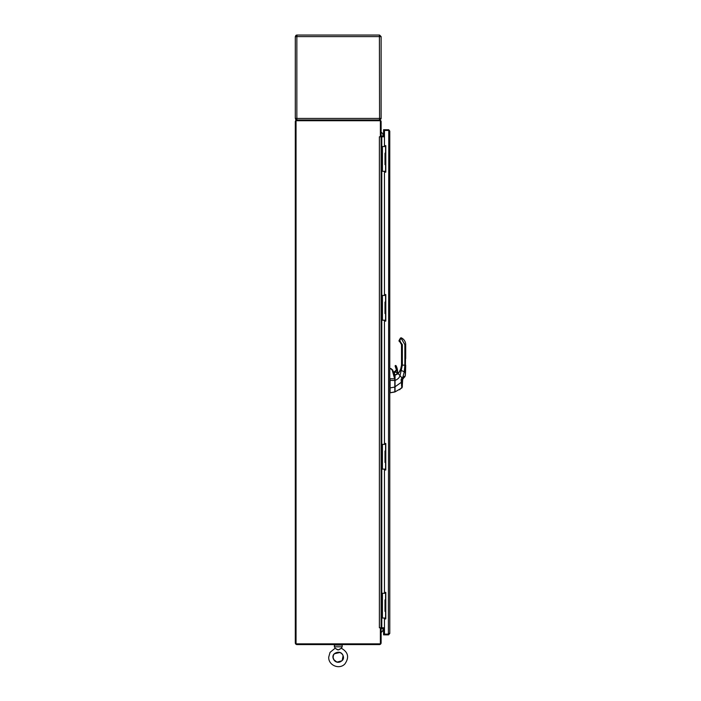 <?xml version="1.0" encoding="UTF-8"?>
<svg xmlns="http://www.w3.org/2000/svg" width="701" height="701" viewBox="0 0 701 701"><rect width="100%" height="100%" fill="white"/><g stroke="black" fill="none" stroke-linecap="round" stroke-linejoin="round"><path stroke-width="1.05" d="M383.587 136.055L383.587 129.711L388.766 129.764L389.782 131.113L389.782 378.733M389.782 380.345L394.821 380.494L394.935 379.749L394.935 391.85L389.782 392.823L389.782 633.459L388.38 634.861L383.587 634.861L383.587 634.125L388.38 634.125L388.38 634.861M388.634 634.037L389.782 633.459L389.782 131.113L388.38 130.447L384.472 130.447L384.472 145.633L385.795 145.633L385.795 172.174L384.472 172.174L384.472 294.551L385.795 294.551L385.795 321.093L384.472 321.093L384.472 443.47L385.795 443.47L385.795 470.012L384.472 470.012L384.472 592.398L385.795 592.398L385.795 618.93L384.472 618.93L384.472 634.116L388.38 634.116L388.766 129.764M389.046 633.459L388.38 634.125L389.046 633.459L388.766 634.808M384.472 129.711L384.472 130.447L388.38 130.447L388.38 129.711M383.587 130.447L384.472 130.447L383.587 130.447M384.472 634.116L383.587 634.116L383.587 628.517M384.472 634.861L384.472 634.125M335.525 648.539L338.206 649.915L341.343 648.259L338.785 649.792M337.742 649.836L337.12 649.538M337.111 649.538L335.718 648.662M335.069 648.259L330.048 652.377L328.725 657.109C328.208 665.284 339.459 669.998 344.927 663.9C349.422 657.389 348.222 652.167 341.343 648.259C348.222 652.167 349.422 657.389 344.927 663.9C339.459 669.998 328.208 665.284 328.725 657.109L330.048 652.377L335.069 648.259L334.246 645.034L342.176 645.034L342.176 646.804L334.246 646.804M334.132 660.263L333.133 657.661L333.694 659.571L336.953 662.147L341.816 660.806C335.718 665.81 330.083 656.872 334.859 653.367C342.228 649.196 345.479 657.801 341.816 660.806C335.096 665.354 330.189 656.451 334.605 653.604C341.326 649.056 346.224 657.959 341.816 660.806L341.194 661.332M340.187 661.902L338.96 662.243M337.786 662.279L336.322 661.937M335.472 661.499L334.631 660.833M333.133 657.634L333.334 655.724M333.553 655.137L333.983 654.366M334.465 653.753L340.029 652.447L341.895 653.683M342.325 654.199L342.973 655.409M343.087 655.733L342.237 660.333M340.441 644.447L335.551 644.85L340.861 645.034M381.782 170.404L381.116 170.404L381.116 171.289L381.782 171.289L381.782 146.518L381.116 146.518L381.116 320.208L381.782 320.208L381.782 295.436L381.116 295.436L381.116 296.321L381.782 296.321M381.116 146.518L385.62 146.518L385.795 148.954M385.795 168.853L385.795 171.289M385.62 171.289L381.782 171.289L381.782 295.436L385.62 295.436L385.795 297.872M385.795 164.656L384.998 164.656L384.998 153.151L385.795 153.151M385.62 164.656L385.795 167.083M385.795 150.724L385.62 153.151M385.795 317.781L385.795 320.208M385.62 320.208L381.782 320.208L381.782 444.355L381.116 444.355L381.116 469.127L381.782 469.127L381.782 444.355L385.62 444.355L385.795 446.791M385.795 313.575L384.998 313.575L384.998 302.07L385.795 302.07M385.62 313.575L385.795 316.011M385.795 299.642L385.62 302.07M385.795 466.7L385.795 469.127M385.62 469.127L381.782 469.127L381.782 593.274L381.116 593.274L381.116 618.045L381.782 618.045L381.782 593.274L385.62 593.274L385.795 595.71M385.795 462.494L384.998 462.494L384.998 450.997L385.795 450.997M385.62 462.494L385.795 464.929M385.795 448.561L385.62 450.997M385.795 615.618L385.795 618.045M385.62 618.045L381.782 618.045L381.782 627.781L381.116 627.781L381.116 617.16L381.782 617.16M385.795 611.412L384.998 611.412L384.998 599.916L385.795 599.916M385.62 611.412L385.795 613.848M385.795 597.48L385.62 599.916M385.795 153.379L385.795 164.437M385.795 302.297L385.795 313.356M385.795 451.216L385.795 462.274M385.795 600.135L385.795 611.193M402.418 383.578L402.321 379.819L403.75 377.857L402.751 378.812L402.094 377.506L401.103 379.662L402.321 379.819L402.321 385.243L402.716 378.855L399.991 375.561C399.552 377.576 397.896 379.215 395.031 380.459L395.04 391.885L401.901 387.916L401.103 379.662M402.418 382.282C402.418 384.945 402.418 384.945 402.418 382.282C402.418 379.618 402.418 379.618 402.418 382.282M383.053 629.2A3.54 3.54 0 0 1 381.116 632.355A3.54 3.54 0 0 0 383.053 629.2M383.053 135.372A3.54 3.54 0 0 1 382.983 136.055A3.54 3.54 0 0 0 381.116 132.217M382.983 628.517A3.54 3.54 0 0 1 381.116 632.355A3.54 3.54 0 0 0 382.983 628.517M379.381 627.781L380.38 627.781L380.38 643.851L296.041 643.851L296.041 120.712L380.38 120.712L380.38 136.783L379.381 136.783L379.381 627.781L381.116 627.781M381.782 594.159L381.116 594.159L381.116 468.242L381.782 468.242M381.782 445.24L381.116 445.24L381.116 319.323L381.782 319.323M381.782 147.403L381.116 147.403L381.116 136.791L379.381 136.791M384.472 627.781L381.782 627.781A1.402 1.402 0 0 0 380.836 628.149M381.116 136.791L384.472 136.791M404.863 358.597L405.695 358.597L404.863 358.605L404.863 365.16L402.356 365.16L402.356 344.673L399.579 340.704L400.832 338.53L401.559 338.951L401.98 338.224L401.252 337.803L401.98 338.224C404.363 339.705 405.607 341.851 405.695 344.664A7.439 7.439 180 0 0 401.98 338.224C404.363 339.713 405.607 341.86 405.695 344.673A7.439 7.439 180 0 0 401.98 338.224C404.363 339.713 405.607 341.86 405.695 344.673L404.863 344.673L404.863 360.41L404.863 358.597L405.695 358.605L405.695 344.673L405.257 375.973L405.695 365.23M402.716 378.855L402.094 377.506L405.257 375.973L403.75 377.857L405.257 375.973L405.529 372.415M400.35 338.259L401.252 337.812L399.097 340.423L399.885 341.843A3.26 3.26 0 0 1 401.515 344.673A3.26 3.26 180 0 0 401.515 344.655L401.515 359.718L401.515 358.597L402.356 358.605M401.515 365.291L401.515 358.597L401.515 365.16L402.356 365.16L401.217 370.426L405.529 372.38L405.695 365.16L404.863 365.16L404.258 371.81L403.031 376.595L403.75 377.857L404.827 376.84M401.515 365.16L400.455 370.084L401.507 365.685M400.534 369.909L401.366 367.061M400.306 341.124L399.885 341.843L399.404 341.571L399.097 340.423L400.35 338.25L399.097 340.423L399.404 341.571L399.097 340.423L399.404 341.571L399.097 340.423L399.999 338.863L399.097 340.423L399.404 341.571L398.992 340.791L399.351 341.536M401.077 368.358L398.808 372.73L400.657 369.593M398.746 372.757L398.186 373.756L395.057 375.009L398.159 373.747L400.455 370.075L401.217 370.426L399.991 375.561L398.159 373.747M399.386 371.959L400.026 370.925L399.386 371.959M399.605 389.765L402.321 386.917L402.321 379.819M394.935 386.251L394.821 380.494L394.821 391.982L394.935 380.459L394.935 386.856L401.06 382.501L402.321 382.58M395.014 375.017L395.031 380.459L395.057 375.009M401.55 366.641L401.498 365.861M394.821 379.933L394.672 378.855L390.098 378.724L390.098 392.823L394.821 391.982L389.782 392.823L395.04 391.885L394.935 387.767M396.705 374.176L399.035 372.389L396.573 374.553M401.655 355.258L401.515 350.377L401.515 354.697M401.655 350.237L401.515 344.673A3.26 3.26 180 0 0 401.515 344.655L401.515 345.365M395.259 374.982L394.164 373.983C394.461 371.679 395.469 371.311 397.178 372.888L397.274 373.431M397.467 372.178L395.96 365.826L395.311 366.159L396.564 369.9L393.629 372.617M394.067 372.091L395.443 371.215A1.113 1.113 180 0 0 396.442 370.11A1.113 1.113 -0 0 1 395.443 371.223L395.46 371.355M397.607 372.012L397.607 372.187A13.538 13.538 180 0 0 397.607 372.012L396.083 365.764A13.538 13.538 -0 0 1 397.607 372.003L397.607 372.003A13.538 13.538 180 0 0 396.083 365.764A0.499 0.499 180 0 0 395.136 365.992A0.499 0.499 -0 0 1 396.083 365.764L395.96 365.826M396.564 369.9L396.433 369.926A1.113 1.113 -0 0 1 396.442 370.11A1.113 1.113 -0 0 0 396.433 369.926L393.576 372.468M397.493 370.242L396.083 365.764L395.136 365.992A0.499 0.499 180 0 0 395.189 366.229A12.539 12.539 0 0 1 396.433 369.926L395.189 366.229A12.539 12.539 0 0 1 396.433 369.926M397.134 373.431L397.046 372.941C395.828 371.556 394.882 371.723 394.207 373.44L394.295 373.931C394.619 371.968 395.539 371.635 397.046 372.941C396.722 374.904 395.802 375.237 394.295 373.94L394.295 373.94C394.619 371.968 395.539 371.635 397.046 372.941L396.81 374.001M394.295 373.931L395.706 374.895L394.295 373.931C395.802 375.237 396.722 374.904 397.046 372.941L397.125 373.589M390.098 368.411L390.93 368.551L389.782 368.744M390.895 368.919L392.183 370.032L390.93 368.551L390.098 368.779M394.935 380.459L394.935 380.003M394.847 378.89L392.183 370.032L394.926 379.837M393.419 372.038L394.935 375.981L392.718 370.032L390.93 368.551L392.718 370.032M401.515 344.673L399.885 341.843L401.13 343.122A3.26 3.26 0 0 1 401.322 343.551L401.393 343.77A3.26 3.26 0 0 1 401.471 344.112L401.507 344.445A3.26 3.26 0 0 1 401.515 344.673L402.356 344.673M400.937 368.831L401.112 368.218M401.358 367.114L401.48 366.08M397.844 372.941L399.176 372.249M401.901 387.916L402.321 386.917L401.901 387.916L395.04 391.885L401.901 387.916L401.524 385.086M379.53 119.004L379.565 119.976L381.116 118.434A1.551 1.551 0 0 1 380.993 119.021M295.568 119.293A1.551 1.551 0 0 0 296.847 119.976L296.847 36.601L295.305 36.601L295.305 118.434L296.873 118.732M379.565 36.601L296.847 36.601L297.005 35.05L379.407 35.05L379.565 118.434L381.116 118.434L381.116 36.601L379.565 36.601L379.521 35.935L380.231 36.601L379.565 35.05L372.117 35.05M296.891 35.935L296.19 36.601L296.847 35.05L295.305 36.601M304.304 35.05L296.847 35.05M380.161 119.862A1.551 1.551 0 0 1 379.565 119.976L379.521 119.091M295.761 35.506L296.611 35.068M295.305 118.434L296.847 119.976L296.19 118.434M381.116 36.601L379.565 35.05M380.231 118.434L379.565 119.091M380.38 136.423L381.116 136.423L381.116 121.711A1.735 1.735 0 0 0 379.381 119.976L297.031 119.976A1.735 1.735 0 0 0 295.305 121.711L295.305 642.861A1.735 1.735 0 0 0 297.031 644.587L379.381 644.587A1.735 1.735 0 0 0 381.116 642.861L381.116 628.149L380.38 628.149M381.782 146.518L381.782 136.791A1.402 1.402 0 0 1 380.836 136.423M381.116 629.183A0.666 0.666 0 0 1 381.782 628.517L384.472 628.517M384.472 136.055L381.782 136.055A0.666 0.666 0 0 1 381.116 135.389M381.843 164.682L381.843 160.205L381.782 164.84M382.036 156.84L381.843 153.125L381.782 157.76M382.439 146.518L382.439 171.289M385.568 171.289L385.568 164.656M385.568 153.151L385.568 146.518M381.843 313.601L381.843 309.123L381.782 313.759M382.036 305.759L381.843 302.043L381.782 306.688M382.439 295.436L382.439 320.208M385.568 320.208L385.568 313.575M385.568 302.07L385.568 295.436M381.843 462.52L381.843 458.042L381.782 462.678M382.036 454.686L381.843 450.962L381.782 455.606M382.439 444.355L382.439 469.127M385.568 469.127L385.568 462.494M385.568 450.997L385.568 444.355M381.843 611.447L381.843 606.961L381.782 611.605M382.036 603.605L381.843 599.881L381.782 604.525M382.439 593.274L382.439 618.045M385.568 618.045L385.568 611.412M385.568 599.916L385.568 593.274M401.559 338.951L404.863 344.673M401.98 338.224L400.49 338.005L401.252 337.803L400.832 338.53M401.217 370.417L400.455 370.075L401.48 366.062M395.443 371.223L393.962 372.003L395.04 371.293M394.821 387.048L390.098 387.89M395.189 366.229L396.047 365.712M379.565 118.434L296.847 118.434M343.253 657.941L343.104 658.616M341.343 648.259L342.176 646.804M382.036 153.887L381.843 157.611M382.036 160.967L382.115 164.087L382.115 160.801M382.115 153.703L382.115 157.006M382.036 302.806L381.843 306.53M382.036 309.886L382.115 313.005L382.115 309.719M382.115 302.63L382.115 302.639C382.115 299.047 382.115 303.927 382.115 302.639L382.115 305.925M382.036 451.724L381.843 455.448M382.036 458.805L382.115 461.924L382.115 458.638M382.115 451.549L382.115 454.853M382.036 600.652L381.843 604.367M382.036 607.723L382.115 610.843L382.115 607.557M382.115 600.468L382.115 603.771M405.564 370.119L405.257 375.973M399.018 341.054L400.35 338.25L401.252 337.803M401.489 365.975L401.454 366.413M394.935 380.494L394.821 391.982M405.581 369.488L405.677 366.597M404.197 340.178L405.073 341.676M399.885 341.843L399.404 341.571"/></g></svg>
